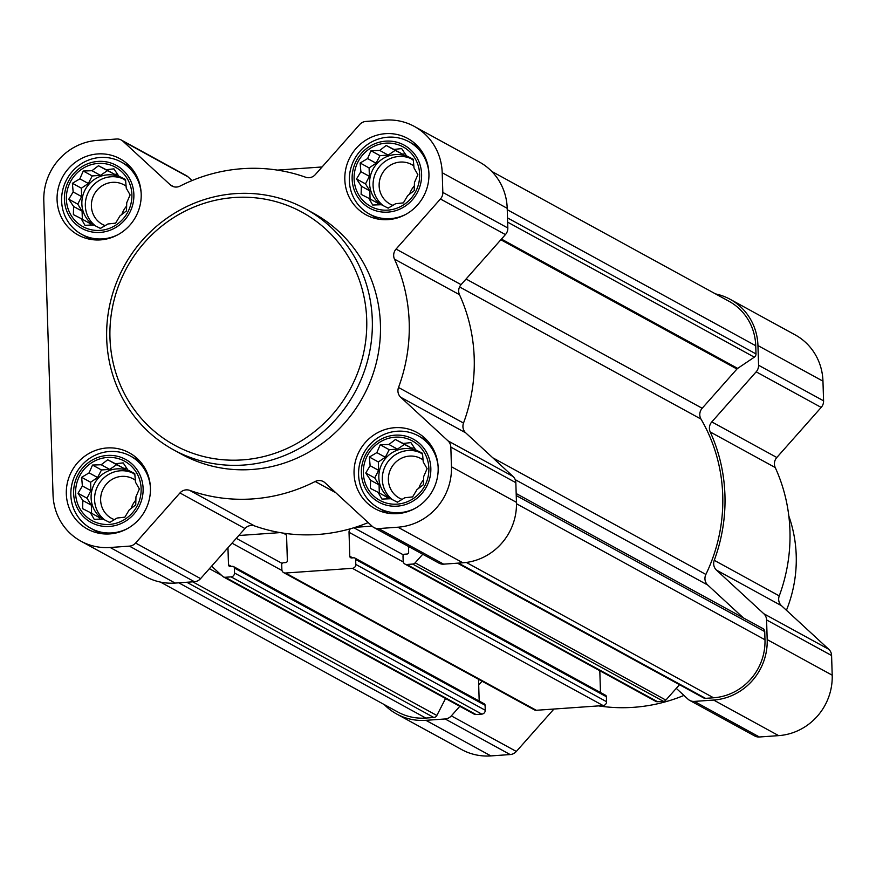 <?xml version="1.0" encoding="UTF-8"?>
<svg xmlns="http://www.w3.org/2000/svg" width="876" height="876" viewBox="0 0 876 876"><rect width="100%" height="100%" fill="white"/><g stroke="black" fill="none" stroke-linecap="round" stroke-linejoin="round"><path stroke-width="1.31" d="M395.065 437.19A33.879 32.434 -61.3 0 0 368.27 489.41A33.879 32.434 -61.3 0 0 425.002 485.403A33.879 32.434 -61.3 0 0 395.065 437.19M388.944 444.46L395.448 439.5L403.168 443.464L410.91 442.621L415.728 449.87L422.495 453.297L423.239 461.959L427.094 468.682L423.699 476.511L423.48 484.636L416.976 489.607L412.618 496.9L404.876 497.743L397.408 502.178L390.641 498.751L381.947 499.068L378.093 492.345L370.362 488.381L370.581 480.245L365.763 473.007L370.121 465.704L369.376 457.042L376.844 452.607L380.239 444.778L388.944 444.46L397.43 449.114L404.416 444.417L395.448 439.5M385.823 143.16A33.879 32.434 -61.3 0 0 359.029 195.37A33.879 32.434 -61.3 0 0 415.772 191.373A33.879 32.434 -61.3 0 0 385.823 143.16M379.702 150.431L386.207 145.471L393.937 149.435L401.668 148.591L406.486 155.829L413.253 159.268L413.998 167.929L417.863 174.653L414.457 182.471L414.238 190.607L407.734 195.567L403.376 202.871L395.634 203.714L388.178 208.149L381.399 204.721L372.705 205.028L368.851 198.315L361.12 194.352L361.339 186.216L356.521 178.967L360.879 171.674L360.135 163.013L367.602 158.578L370.997 150.749L379.702 150.431L388.188 155.085L395.175 150.376L386.207 145.471M98.079 163.44A33.879 32.434 -61.3 0 0 71.295 215.649A33.879 32.434 -61.3 0 0 128.027 211.653A33.879 32.434 -61.3 0 0 98.079 163.44M91.958 170.71L98.462 165.739L106.193 169.703L113.935 168.86L118.753 176.109L125.52 179.547L126.264 188.198L130.119 194.921L126.724 202.75L126.505 210.886L120.001 215.846L115.643 223.139L107.901 223.982L100.433 228.428L93.666 224.99L84.972 225.307L81.107 218.584L73.387 214.62L73.595 206.495L68.777 199.246L73.146 191.943L72.401 183.281L79.858 178.846L83.264 171.017L91.958 170.71L100.455 175.353L107.441 170.656L98.462 165.739M107.321 457.469A33.879 32.434 -61.3 0 0 80.526 509.679A33.879 32.434 -61.3 0 0 137.269 505.682A33.879 32.434 -61.3 0 0 107.321 457.469M101.2 464.74L107.704 459.78L115.435 463.733L123.177 462.889L127.995 470.138L134.762 473.577L135.506 482.238L139.361 488.95L135.955 496.78L135.747 504.915L129.243 509.876L124.874 517.179L117.143 518.023L109.675 522.457L102.908 519.019L94.214 519.337L90.348 512.613L82.618 508.66L82.837 500.524L78.019 493.276L82.377 485.983L81.643 477.321L89.1 472.876L92.506 465.057L101.2 464.74L109.686 469.383L116.672 464.685L107.704 459.78M277.407 170.108L322.072 166.966M422.736 554.256L415.136 562.83A3.668 3.504 118.7 0 1 412.662 564.067L406.825 564.483A3.668 3.504 118.7 0 1 403.168 561.111L403.015 556.14A1.829 1.752 118.7 0 1 404.734 554.201L406.946 554.048A1.829 1.752 118.7 0 0 408.654 552.11L408.479 546.449M368.205 522.589A167.119 159.99 118.7 0 1 355.24 527.319A167.119 159.99 118.7 0 1 350.455 528.754A167.119 159.99 118.7 0 1 284.963 533.364A4.577 4.38 118.7 0 1 286.605 536.681L287.361 560.662A1.829 1.752 118.7 0 1 285.653 562.589L283.441 562.753A1.829 1.752 118.7 0 0 281.722 564.681L281.875 569.663A3.668 3.504 118.7 0 0 283.66 572.619L534.404 709.878A3.668 3.504 118.7 0 0 536.276 710.283L603.115 705.574A3.668 3.504 118.7 0 0 606.542 701.698L606.389 696.727A1.829 1.752 118.7 0 0 605.502 695.248L354.758 557.99A1.829 1.752 118.7 0 1 355.645 559.468L355.809 564.451A3.668 3.504 118.7 0 1 352.382 568.316L285.532 573.024A3.668 3.504 118.7 0 1 283.66 572.619M372.037 526.126L355.24 527.319M350.455 528.754A4.577 4.38 118.7 0 0 349.031 532.29L349.776 556.26A1.829 1.752 118.7 0 0 351.605 557.946L353.816 557.793A1.829 1.752 118.7 0 1 354.758 557.99M284.963 533.364A167.119 159.99 118.7 0 1 280.112 532.608A167.119 159.99 118.7 0 1 254.598 525.928A9.154 8.771 118.7 0 0 244.962 528.546L200.593 578.62A9.154 8.771 118.7 0 1 194.406 581.719L175.156 583.077A57.236 54.794 118.7 0 1 145.898 576.726L80.899 541.149A57.236 54.794 118.7 0 1 53.042 494.841L43.8 200.812A57.236 54.794 118.7 0 1 97.356 140.368L116.607 139.01A9.154 8.771 118.7 0 1 122.958 141.222L170.273 184.836A9.154 8.771 118.7 0 0 180.029 186.095A167.119 159.99 118.7 0 1 305.647 177.237A9.154 8.771 118.7 0 0 315.294 174.62L359.664 124.545A9.154 8.771 118.7 0 1 365.84 121.446L385.101 120.089A57.236 54.794 118.7 0 1 414.348 126.429A57.236 54.794 118.7 0 1 442.205 172.736L442.829 192.413A9.154 8.771 118.7 0 1 440.431 198.994L396.061 249.069A9.154 8.771 118.7 0 0 394.474 259.121A167.119 159.99 118.7 0 1 398.514 387.488A9.154 8.771 118.7 0 0 400.715 397.266L448.03 440.88A9.154 8.771 118.7 0 1 450.833 447.099L451.447 466.766A57.236 54.794 118.7 0 1 397.89 527.21L378.64 528.567A9.154 8.771 118.7 0 1 372.289 526.366L324.974 482.742A9.154 8.771 118.7 0 0 315.218 481.493A167.119 159.99 118.7 0 1 189.599 490.341A9.154 8.771 118.7 0 0 179.952 492.958L135.583 543.043A9.154 8.771 118.7 0 1 129.407 546.131L110.157 547.489A57.236 54.794 118.7 0 1 80.899 541.149M227.957 547.741L228.494 564.801A1.829 1.752 118.7 0 0 230.311 566.487L232.534 566.334A1.829 1.752 118.7 0 1 234.352 568.02L234.516 572.992A3.668 3.504 118.7 0 1 231.089 576.868L225.252 577.273A3.668 3.504 118.7 0 1 222.712 576.397L211.62 566.17M280.112 532.608L238.787 535.521M233.465 566.542L484.209 703.789A1.829 1.752 118.7 0 1 485.096 705.268L485.249 710.25A3.668 3.504 118.7 0 1 481.822 714.115L475.986 714.531A3.668 3.504 118.7 0 1 474.113 714.126L223.38 576.868M679.502 684.714L665.87 700.088A3.668 3.504 118.7 0 1 663.406 701.326L657.569 701.731A3.668 3.504 118.7 0 1 655.697 701.326L404.953 564.078M762.941 628.607L516.172 493.527L762.854 628.563A3.668 3.504 118.7 0 1 764.726 631.574L764.978 639.765A54.947 52.604 118.7 0 1 713.568 697.789L705.552 698.358A3.668 3.504 118.7 0 1 703.68 697.942L457.48 563.18M482.041 681.21L478.69 684.999L479.194 701.052M599.808 670.731L600.487 692.5M491.721 171.389L728.996 301.278A54.947 52.604 118.7 0 1 755.736 345.735L755.999 353.926A3.668 3.504 118.7 0 1 754.324 357.178L737.669 368.391A3.668 3.504 118.7 0 0 736.957 369.015L702.18 408.26A9.154 8.771 118.7 0 0 700.997 419.078A164.83 157.8 118.7 0 1 705.881 574.437A9.154 8.771 118.7 0 0 707.731 585.037L743.395 617.908M715.539 293.909A57.236 54.794 118.7 0 1 730.102 299.274L795.101 334.851A57.236 54.794 118.7 0 1 822.958 381.159L823.582 400.836A9.154 8.771 118.7 0 1 821.184 407.417L776.815 457.491A9.154 8.771 118.7 0 0 775.227 467.543A167.119 159.99 118.7 0 1 779.257 595.899A9.154 8.771 118.7 0 0 781.469 605.688L716.458 570.101L763.784 613.715A9.154 8.771 118.7 0 1 766.577 619.934L767.19 639.611A57.236 54.794 118.7 0 1 713.633 700.055L694.383 701.402A9.154 8.771 118.7 0 1 688.043 699.201L676.272 688.35M716.458 570.101A9.154 8.771 118.7 0 1 714.258 560.322A167.119 159.99 118.7 0 0 710.217 431.956A9.154 8.771 118.7 0 1 711.805 421.904L756.174 371.829A9.154 8.771 118.7 0 0 758.572 365.248L757.948 345.571A57.236 54.794 118.7 0 0 730.102 299.274M781.469 605.688L828.784 649.302A9.154 8.771 118.7 0 1 831.587 655.522L832.2 675.188A57.236 54.794 118.7 0 1 778.644 735.632L759.393 736.99A9.154 8.771 118.7 0 1 754.707 735.971L689.697 700.395M683.948 695.434A167.119 159.99 118.7 0 1 598.593 705.892M459.812 706.297L451.326 715.878A9.154 8.771 118.7 0 1 445.15 718.966L425.9 720.324A57.236 54.794 118.7 0 1 396.642 713.984A57.236 54.794 118.7 0 1 384.279 704.611M553.928 709.034L516.336 751.455A9.154 8.771 118.7 0 1 510.16 754.554L490.899 755.911A57.236 54.794 118.7 0 1 461.652 749.571L396.642 713.984M445.566 698.49L436.85 715.473A3.668 3.504 118.7 0 1 433.839 717.499L425.824 718.057A54.947 52.604 118.7 0 1 397.737 711.969L160.461 582.091M478.515 679.283L478.69 684.999M121.293 140.029L186.303 175.605A9.154 8.771 118.7 0 1 187.957 176.799L192.052 180.566M414.348 126.429L479.358 162.016A57.236 54.794 118.7 0 1 507.215 208.324L507.828 228.001A9.154 8.771 118.7 0 1 505.441 234.582L461.072 284.656L396.061 249.069M373.953 527.56L438.964 563.137A9.154 8.771 118.7 0 0 443.639 564.155L462.9 562.797A57.236 54.794 118.7 0 0 516.457 502.353L515.833 482.676A9.154 8.771 118.7 0 0 513.04 476.467L465.725 432.853A9.154 8.771 118.7 0 1 463.514 423.064A167.119 159.99 118.7 0 0 459.484 294.697A9.154 8.771 118.7 0 1 461.072 284.656M97.783 153.935A43.493 41.643 -61.3 0 0 58.298 188.055A43.493 41.643 -61.3 0 0 78.249 235.064A43.493 41.643 -61.3 0 0 135.66 216.909A43.493 41.643 -61.3 0 0 120.023 158.753A43.493 41.643 -61.3 0 0 97.783 153.935M385.517 133.667A43.493 41.643 -61.3 0 0 346.042 167.787A43.493 41.643 -61.3 0 0 365.982 214.795A43.493 41.643 -61.3 0 0 423.404 196.629A43.493 41.643 -61.3 0 0 407.756 138.485A43.493 41.643 -61.3 0 0 385.517 133.667M394.758 427.696A43.493 41.643 -61.3 0 0 355.284 461.816A43.493 41.643 -61.3 0 0 375.224 508.825A43.493 41.643 -61.3 0 0 432.635 490.659A43.493 41.643 -61.3 0 0 416.998 432.514A43.493 41.643 -61.3 0 0 394.758 427.696M107.025 447.964A43.493 41.643 -61.3 0 0 67.54 482.096A43.493 41.643 -61.3 0 0 87.49 529.093A43.493 41.643 -61.3 0 0 144.901 510.938A43.493 41.643 -61.3 0 0 129.265 452.793A43.493 41.643 -61.3 0 0 107.025 447.964M305.45 208.849L313.575 213.306A137.357 131.499 118.7 0 1 376.57 361.733A137.357 131.499 118.7 0 1 251.883 469.492A137.357 131.499 118.7 0 1 181.671 454.283L173.547 449.826A137.357 131.499 -61.3 0 0 354.846 392.481A137.357 131.499 -61.3 0 0 305.45 208.849A137.357 131.499 -61.3 0 0 235.228 193.64A137.357 131.499 -61.3 0 0 110.551 301.399A137.357 131.499 -61.3 0 0 173.547 449.826M786.44 610.265A131.586 125.969 -61.3 0 0 788.827 516.03M234.21 197.527A132.78 127.108 -61.3 0 0 129.221 402.128A132.78 127.108 -61.3 0 0 351.572 386.469A132.78 127.108 -61.3 0 0 234.21 197.527M150.376 486.881A41.205 39.453 -61.3 0 0 130.48 456.067A41.205 39.453 -61.3 0 0 109.412 451.501A41.205 39.453 -61.3 0 0 72.007 483.826A41.205 39.453 -61.3 0 0 90.907 528.359A41.205 39.453 -61.3 0 0 127.589 528.513M107.255 455.454A35.916 34.383 -61.3 0 0 78.851 510.807A35.916 34.383 -61.3 0 0 139.01 506.569A35.916 34.383 -61.3 0 0 107.255 455.454M141.135 192.851A41.205 39.453 -61.3 0 0 121.238 162.038A41.205 39.453 -61.3 0 0 100.182 157.472A41.205 39.453 -61.3 0 0 62.776 189.796A41.205 39.453 -61.3 0 0 81.665 234.33A41.205 39.453 -61.3 0 0 118.348 234.483M98.024 161.425A35.916 34.383 -61.3 0 0 69.62 216.777A35.916 34.383 -61.3 0 0 129.768 212.539A35.916 34.383 -61.3 0 0 98.024 161.425M428.879 172.572A41.205 39.453 -61.3 0 0 408.983 141.759A41.205 39.453 -61.3 0 0 387.915 137.193A41.205 39.453 -61.3 0 0 350.51 169.528A41.205 39.453 -61.3 0 0 369.409 214.051A41.205 39.453 -61.3 0 0 406.092 214.215M385.758 141.145A35.916 34.383 -61.3 0 0 357.353 196.498A35.916 34.383 -61.3 0 0 417.502 192.26A35.916 34.383 -61.3 0 0 385.758 141.145M438.12 466.612A41.205 39.453 -61.3 0 0 418.224 435.799A41.205 39.453 -61.3 0 0 397.156 431.233A41.205 39.453 -61.3 0 0 359.751 463.557A41.205 39.453 -61.3 0 0 378.651 508.091A41.205 39.453 -61.3 0 0 415.323 508.244M394.999 435.186A35.916 34.383 -61.3 0 0 366.595 490.538A35.916 34.383 -61.3 0 0 426.743 486.29A35.916 34.383 -61.3 0 0 394.999 435.186M116.672 464.685L123.921 468.386L115.435 463.733M123.921 468.386L126.713 468.189M134.784 473.861L127.995 470.138M100.006 519.15L98.846 517.267L90.348 512.613M91.586 513.292L91.334 505.167L82.837 500.524M91.334 505.167L86.987 498.192L78.019 493.276M86.987 498.192L90.874 490.626L82.377 485.983M90.874 490.626L90.611 482.227L81.643 477.321M90.611 482.227L97.597 477.53L89.1 472.876M97.597 477.53L101.474 469.963L92.506 465.057M101.474 469.963L109.686 469.383M109.905 522.326A27.474 26.302 118.7 0 1 108.679 521.954M102.667 519.03A27.474 26.302 118.7 0 1 92.155 489.377A27.474 26.302 118.7 0 1 116.804 468.89A27.474 26.302 118.7 0 1 130.852 471.923A27.474 26.302 118.7 0 1 134.871 474.661M135.911 500.054A22.513 21.55 -61.3 0 0 131.115 508.485M135.353 480.223A22.513 21.55 -61.3 0 0 133.207 478.876A22.513 21.55 -61.3 0 0 121.698 476.38A22.513 21.55 -61.3 0 0 101.266 494.042A22.513 21.55 -61.3 0 0 111.591 518.373A22.513 21.55 -61.3 0 0 114.449 519.665M132.561 472.952A27.474 26.302 -61.3 0 0 120.286 470.795A27.474 26.302 -61.3 0 0 95.878 490.45A27.474 26.302 -61.3 0 0 104.791 519.983M107.441 170.656L114.679 174.346L106.193 169.703M114.679 174.346L117.472 174.16M125.553 179.832L118.753 176.109M90.776 225.11L89.604 223.238L81.107 218.584M82.344 219.263L82.092 211.138L73.595 206.495M82.092 211.138L77.756 204.152L68.777 199.246M77.756 204.152L81.632 196.596L73.146 191.943M81.632 196.596L81.369 188.198L72.401 183.281M81.369 188.198L88.356 183.5L79.858 178.846M88.356 183.5L92.232 175.934L83.264 171.017M92.232 175.934L100.455 175.353M100.663 228.286A27.474 26.302 118.7 0 1 99.437 227.924M93.425 225.001A27.474 26.302 118.7 0 1 82.913 195.337A27.474 26.302 118.7 0 1 107.573 174.85A27.474 26.302 118.7 0 1 121.611 177.894A27.474 26.302 118.7 0 1 125.629 180.631M126.67 206.024A22.513 21.55 -61.3 0 0 121.873 214.456M126.111 186.194A22.513 21.55 -61.3 0 0 123.976 184.836A22.513 21.55 -61.3 0 0 112.457 182.35A22.513 21.55 -61.3 0 0 92.024 200.013A22.513 21.55 -61.3 0 0 102.35 224.333A22.513 21.55 -61.3 0 0 105.208 225.625M123.319 178.923A27.474 26.302 -61.3 0 0 111.055 176.755A27.474 26.302 -61.3 0 0 86.636 196.421A27.474 26.302 -61.3 0 0 95.55 225.953M395.175 150.376L402.423 154.077L393.937 149.435M402.423 154.077L405.205 153.88M413.286 159.552L406.486 155.829M378.509 204.842L377.337 202.958L368.851 198.315M370.077 198.983L369.825 190.869L361.339 186.216M369.825 190.869L365.489 183.883L356.521 178.967M365.489 183.883L369.365 176.317L360.879 171.674M369.365 176.317L369.103 167.918L360.135 163.013M369.103 167.918L376.089 163.221L367.602 158.578M376.089 163.221L379.976 155.654L370.997 150.749M379.976 155.654L388.188 155.085M388.407 208.017A27.474 26.302 118.7 0 1 387.181 207.645M381.159 204.732A27.474 26.302 118.7 0 1 370.647 175.069A27.474 26.302 118.7 0 1 395.306 154.581A27.474 26.302 118.7 0 1 409.355 157.625A27.474 26.302 118.7 0 1 413.363 160.352M414.403 185.756A22.513 21.55 -61.3 0 0 409.607 194.187M413.855 165.914A22.513 21.55 -61.3 0 0 411.709 164.568A22.513 21.55 -61.3 0 0 400.201 162.071A22.513 21.55 -61.3 0 0 379.768 179.733A22.513 21.55 -61.3 0 0 390.094 204.064A22.513 21.55 -61.3 0 0 392.941 205.356M411.052 158.644A27.474 26.302 -61.3 0 0 398.788 156.486A27.474 26.302 -61.3 0 0 374.38 176.142A27.474 26.302 -61.3 0 0 383.294 205.674M404.416 444.417L411.665 448.107L403.168 443.464M411.665 448.107L414.447 447.91M422.528 453.593L415.728 449.87M387.75 498.871L386.579 496.988L378.093 492.345M379.319 493.024L379.067 484.899L370.581 480.245M379.067 484.899L374.731 477.913L365.763 473.007M374.731 477.913L378.607 470.346L370.121 465.704M378.607 470.346L378.344 461.959L369.376 457.042M378.344 461.959L385.33 457.25L376.844 452.607M385.33 457.25L389.207 449.695L380.239 444.778M389.207 449.695L397.43 449.114M397.649 502.047A27.474 26.302 118.7 0 1 396.423 501.674M390.4 498.762A27.474 26.302 118.7 0 1 379.888 469.098A27.474 26.302 118.7 0 1 404.548 448.611A27.474 26.302 118.7 0 1 418.586 451.655A27.474 26.302 118.7 0 1 422.604 454.381M423.645 479.785A22.513 21.55 -61.3 0 0 418.848 488.217M423.097 459.955A22.513 21.55 -61.3 0 0 420.951 458.597A22.513 21.55 -61.3 0 0 409.442 456.1A22.513 21.55 -61.3 0 0 389.01 473.763A22.513 21.55 -61.3 0 0 399.325 498.094A22.513 21.55 -61.3 0 0 402.183 499.386M420.294 452.673A27.474 26.302 -61.3 0 0 408.03 450.516A27.474 26.302 -61.3 0 0 383.622 470.182A27.474 26.302 -61.3 0 0 392.536 499.703M225.252 577.273L475.986 714.531M231.089 576.868L481.822 714.115M285.532 573.024L536.276 710.283M352.382 568.316L603.115 705.574M406.825 564.483L657.569 701.731M412.662 564.067L663.406 701.326M458.476 563.104L705.552 698.358M466.317 562.447L713.568 697.789M822.958 381.159L757.948 345.571M823.582 400.836L758.572 365.248M821.184 407.417L756.174 371.829M776.815 457.491L711.805 421.904M775.227 467.543L710.217 431.956M779.257 595.899L714.258 560.322M828.784 649.302L763.784 613.715M831.587 655.522L766.577 619.934M832.2 675.188L767.19 639.611M778.644 735.632L713.633 700.055M759.393 736.99L694.383 701.402M516.336 751.455L451.326 715.878M510.16 754.554L445.15 718.966M490.899 755.911L425.9 720.324M507.259 209.714L755.736 345.735M507.511 217.905L755.999 353.926M507.653 222.154L754.324 357.178M501.444 239.082L737.669 368.391M500.842 239.761L736.957 369.015M466.065 279.017L702.18 408.26M459.571 286.934L700.997 419.078M492.772 457.787L705.881 574.437M515.219 479.654L707.731 585.037M516.238 495.553L764.726 631.574M516.479 503.733L764.978 639.765M186.774 582.255L433.839 717.499M178.759 582.814L425.824 718.057M415.136 562.83L665.87 700.088M353.849 527.746L403.442 554.891M349.031 532.29L403.31 561.998M349.776 556.26L352.721 557.87M355.645 559.468L606.389 696.727M355.809 564.451L606.542 701.698M283.2 533.112L286.069 534.678M236.29 538.335L282.149 563.432M232.009 543.164L282.017 570.55M228.494 564.801L231.428 566.411M234.352 568.02L485.096 705.268M234.516 572.992L485.249 710.25M209.397 568.677L221.562 575.335M192.709 581.839L436.85 715.473M187.957 176.799L122.958 141.222M173.831 186.785L170.273 184.836M507.215 208.324L442.205 172.736M507.828 228.001L442.829 192.413M505.441 234.582L440.431 198.994M459.484 294.697L394.474 259.121M463.514 423.064L398.514 387.488M465.725 432.853L400.715 397.266M513.04 476.467L448.03 440.88M515.833 482.676L450.833 447.099M516.457 502.353L451.447 466.766M462.9 562.797L397.89 527.21M443.639 564.155L378.64 528.567M335.902 492.816L315.218 481.493M254.598 525.928L189.599 490.341M244.962 528.546L179.952 492.958M200.593 578.62L135.583 543.043M194.406 581.719L129.407 546.131M175.156 583.077L110.157 547.489M139.853 461.192L130.48 456.067M100.28 533.495L90.907 528.359M130.612 167.163L121.238 162.038M91.038 239.455L81.665 234.33M418.356 146.894L408.983 141.759M378.782 219.186L369.409 214.051M427.597 440.924L418.224 435.799M388.024 513.216L378.651 508.091"/></g></svg>
